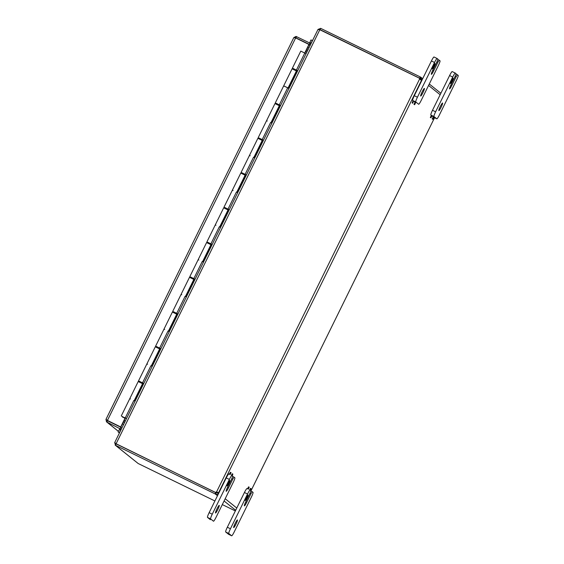 <?xml version="1.0" encoding="UTF-8"?>
<svg xmlns="http://www.w3.org/2000/svg" width="564" height="564" viewBox="0 0 564 564"><rect width="100%" height="100%" fill="white"/><g stroke="black" fill="none" stroke-linecap="round" stroke-linejoin="round"><path stroke-width="0.85" d="M451.997 81.04A3.031 0.374 -64 0 1 450.368 83.528A3.031 0.374 -64 0 1 451.362 80.638A3.031 0.374 -64 0 1 453.026 78.079A3.031 0.374 -64 0 1 451.997 81.04M456.107 76.753L457.411 74.772L458.194 75.4A4.843 0.599 -64 0 1 456.537 80.123L439.441 114.873A4.843 0.599 -64 0 1 436.839 118.842A4.843 0.599 -64 0 1 436.818 118.835L433.949 116.529A4.843 0.599 -64 0 1 435.612 111.799L452.709 77.056A4.843 0.599 -64 0 1 455.31 73.087A4.843 0.599 -64 0 1 455.324 73.094L456.1 73.722L455.268 76.084L450.996 84.769A4.244 0.522 -64 0 0 449.557 88.915A4.244 0.522 -64 0 0 451.834 85.439L456.107 76.753L455.162 76.295M455.289 73.08L452.215 71.579A4.843 0.599 116 0 0 452.201 71.572A4.843 0.599 116 0 0 449.6 75.541L432.496 110.283A4.843 0.599 116 0 0 430.84 115.014L431.982 115.733L430.966 117.82L431.982 115.733M431.975 115.923L433.836 117.213L432.821 119.307L433.836 117.213M441.147 107.16A4.244 0.522 -64 0 1 438.87 110.636A4.244 0.522 -64 0 1 440.258 106.589A4.244 0.522 -64 0 1 442.592 103.008A4.244 0.522 -64 0 1 441.147 107.16M228.646 483.418A3.031 0.374 -64 0 1 227.017 485.9A3.031 0.374 -64 0 1 228.011 483.01A3.031 0.374 -64 0 1 229.675 480.45A3.031 0.374 -64 0 1 228.646 483.418M232.756 479.132L234.06 477.144L234.843 477.771A4.843 0.599 -64 0 1 233.186 482.502L216.082 517.244A4.843 0.599 -64 0 1 213.481 521.214L210.598 518.901A4.843 0.599 -64 0 1 212.261 514.178L229.358 479.428A4.843 0.599 -64 0 1 231.959 475.459A4.843 0.599 -64 0 1 231.973 475.466L232.749 476.094L231.917 478.455L227.644 487.141A4.244 0.522 -64 0 0 226.206 491.293A4.244 0.522 -64 0 0 228.483 487.818L232.756 479.132L231.811 478.667M228.85 473.943L228.864 473.95A4.843 0.599 116 0 0 228.85 473.943A4.843 0.599 116 0 0 226.249 477.912L209.145 512.662A4.843 0.599 116 0 0 207.489 517.385L210.358 519.691A4.843 0.599 116 0 0 210.372 519.698A4.843 0.599 116 0 0 210.393 519.705M217.796 509.532A4.244 0.522 -64 0 1 215.518 513.007A4.244 0.522 -64 0 1 216.907 508.968A4.244 0.522 -64 0 1 219.241 505.386A4.244 0.522 -64 0 1 217.796 509.532M433.815 66.453A3.031 0.374 -64 0 1 432.186 68.942A3.031 0.374 -64 0 1 433.18 66.051A3.031 0.374 -64 0 1 434.844 63.492A3.031 0.374 -64 0 1 433.815 66.453M437.925 62.167L439.229 60.186L440.012 60.813A4.843 0.599 -64 0 1 438.355 65.537L421.259 100.286A4.843 0.599 -64 0 1 418.657 104.255A4.843 0.599 -64 0 1 418.643 104.248L415.767 101.943A4.843 0.599 -64 0 1 417.43 97.219L434.527 62.47A4.843 0.599 -64 0 1 437.128 58.501L437.918 59.135L437.086 61.497L432.814 70.183A4.244 0.522 -64 0 0 431.375 74.335A4.244 0.522 -64 0 0 433.653 70.86L437.925 62.167L436.987 61.709M437.114 58.494L434.033 56.992A4.843 0.599 116 0 0 434.019 56.985A4.843 0.599 116 0 0 431.418 60.954L414.314 95.697A4.843 0.599 116 0 0 412.658 100.427L413.165 100.836M413.793 101.337L415.654 102.634L414.639 104.721L415.654 102.634M437.128 58.501A4.843 0.599 -64 0 1 437.142 58.508L434.019 56.985M422.965 92.574A4.244 0.522 -64 0 1 420.688 96.049A4.244 0.522 -64 0 1 422.076 92.01A4.244 0.522 -64 0 1 424.41 88.421A4.244 0.522 -64 0 1 422.965 92.574M246.828 497.998A3.031 0.374 -64 0 1 245.199 500.487A3.031 0.374 -64 0 1 246.193 497.596A3.031 0.374 -64 0 1 247.857 495.037A3.031 0.374 -64 0 1 246.828 497.998M250.938 493.711L252.242 491.73L253.024 492.358A4.843 0.599 -64 0 1 251.368 497.081L234.264 531.831A4.843 0.599 -64 0 1 231.663 535.8L228.78 533.488A4.843 0.599 -64 0 1 230.443 528.764L247.54 494.015A4.843 0.599 -64 0 1 250.141 490.046A4.843 0.599 -64 0 1 250.155 490.053L250.931 490.68L250.099 493.042L245.826 501.727A4.244 0.522 -64 0 0 244.388 505.88A4.244 0.522 -64 0 0 246.665 502.404L250.938 493.711L249.993 493.253M228.54 534.277A4.843 0.599 116 0 0 228.554 534.284A4.843 0.599 116 0 0 228.575 534.291L231.663 535.8A4.843 0.599 -64 0 1 231.649 535.793L228.54 534.277L225.671 531.972L228.78 533.488M247.032 488.53L247.046 488.537A4.843 0.599 116 0 0 247.032 488.53A4.843 0.599 116 0 0 244.431 492.499L227.327 527.241A4.843 0.599 116 0 0 225.671 531.972M235.978 524.118A4.244 0.522 -64 0 1 233.7 527.594A4.244 0.522 -64 0 1 235.089 523.554A4.244 0.522 -64 0 1 237.423 519.966A4.244 0.522 -64 0 1 235.978 524.118M432.821 119.307L432.179 118.997L433.201 116.903M430.966 117.82L430.325 117.509L431.347 115.416M414.639 104.721L413.997 104.41L415.019 102.317M413.179 102.098L412.785 103.233L413.179 102.098M412.785 103.233L412.143 102.923L412.538 101.788L413.165 100.829L413.807 101.146M230.013 474.514L231.028 472.583L230.14 474.571M229.372 474.204L230.394 472.272L231.028 472.583M232.037 475.522L232.883 474.07L232.241 475.685M231.402 475.191L232.248 473.76L232.883 474.07M248.195 489.101L249.21 487.169L248.322 489.157M247.554 488.784L248.576 486.859L249.21 487.169M250.219 490.109L251.065 488.657L250.423 490.271M249.584 489.778L250.43 488.346L251.065 488.657M124.115 420.455L125.3 421.033M306.788 52.198L305.603 51.62M125.314 420.998L124.129 420.42M305.674 51.472L306.858 52.043M307.493 50.76L306.308 50.182M125.201 421.23L124.017 420.652M124.566 422.514L123.382 421.935M114.711 442.655L115.542 445.356L138.187 463.523L115.169 445.123L215.088 493.888L215.723 492.598L115.874 443.635M317.941 29.561L114.718 442.536L317.941 29.561L319.823 29.744L116.106 443.748L115.662 443.515L116.191 443.833M217.062 492.633L218.346 493.253C217.725 494.325 216.816 494.635 215.624 494.198L216.259 492.908L217.062 492.633L216.548 492.09A1.354 1.347 -51.3 0 0 215.786 492.548L116.057 443.854L114.76 442.479M319.654 29.666L320.26 29.829M320.712 28.397L318.054 29.391M116.057 443.854L215.786 492.548M420.25 76.944L420.793 77.233L421.71 79.954L419.588 78.199L420.258 76.923L320.62 28.327L320.084 29.688M138.187 463.523L214.898 500.966M116.085 444.002L115.451 445.285M421.964 80.151L419.567 79.094A1.354 1.347 128.7 0 1 419.468 78.22L319.823 29.744M419.468 78.22L419.609 78.333A1.354 1.347 -51.3 0 0 419.708 79.207L420.434 79.327M215.645 492.435A1.354 1.347 128.7 0 1 216.4 491.977L218.035 492.485L218.599 493.458M420.92 80.088L421.59 80.137L218.423 493.028L216.498 492.055L419.567 79.094M419.665 79.171L421.59 80.137M420.286 78.6L420.793 77.233L422.69 78.692M419.623 78.213L319.992 29.61M235.35 510.942L222.315 504.59M217.492 495.693L215.088 493.888M215.716 492.612L216.259 492.908M123.015 416.866L121.93 416.387L122.945 417.388M120.872 427.047L107.435 420.441L120.872 427.047L125.088 418.481L122.917 417.043M304.884 53.079L309.093 44.528L295.656 37.929L293.865 37.555L296.065 36.42L295.141 38.176L295.91 37.866L309.206 44.352L309.84 43.068L296.065 36.427M120.731 426.934L124.947 418.361M311.201 42.934L312.301 40.375L310.933 39.988L309.833 42.54L311.293 43.04M309.833 42.54L309.826 42.575A0.606 0.599 128.7 0 1 309.551 42.927M119.413 432.99L118.08 431.918L119.23 432.757L120.654 430.177L119.505 429.338L118.08 431.918M119.505 429.338L119.526 429.317A0.606 0.599 -51.3 0 0 119.307 428.421L121.119 429.303L121.753 428.02L120.795 427.251L107.498 420.765L106.864 422.055L121.119 429.303M120.654 430.177L120.675 430.156A2.037 2.023 -51.3 0 0 121.041 429.267M310.729 43.78A2.037 2.023 -51.3 0 0 311.194 42.963L309.826 42.575M309.065 44.584L310.165 45.12L309.206 44.352M310.165 45.12L310.799 43.837L309.84 43.068M120.167 428.541L120.795 427.251M107.266 419.99L107.393 420.702M295.656 37.929L107.435 420.441L105.99 419.369L293.865 37.513L105.962 419.383L106.497 421.816L118.391 431.354M107.435 420.441L107.012 420.173M296.544 36.582L295.91 37.866L296.502 38.345M304.736 52.981L308.952 44.415M288.627 88.28L297.313 70.627L293.548 68.688M271.531 123.03L280.216 105.376L276.409 103.409L276.134 104.072M254.434 157.772L263.12 140.126L259.348 138.187M237.338 192.521L246.017 174.868L242.252 172.929M220.235 227.264L228.921 209.618L225.156 207.679M203.139 262.013L211.824 244.36L208.06 242.421M186.042 296.763L194.728 279.109L190.963 277.171M168.946 331.505L177.632 313.859L173.867 311.92M151.85 366.255L160.536 348.601L156.764 346.663M134.754 400.997L143.432 383.351L139.632 381.384L139.357 382.047M126.456 418.678L124.489 417.508M186.36 296.932L185.464 296.467M190.942 277.213L195.081 279.215M193.043 278.2L193.692 278.553L193.022 278.242M203.456 262.189L202.561 261.717M208.038 242.471L212.177 244.466M209.829 244.085L210.153 243.429L210.788 243.803L210.125 243.493M220.552 227.44L219.657 226.975M225.135 207.721L229.273 209.716M227.243 208.708L227.884 209.061L227.221 208.751M237.655 192.691L236.753 192.225M242.231 172.979L246.369 174.974M244.339 173.959L244.987 174.311L244.318 174.001M254.752 157.948L253.849 157.476M259.327 138.229L263.473 140.225M261.125 139.844L261.449 139.188L262.084 139.562L261.414 139.252M271.848 123.199L270.946 122.733M306.041 53.707L300.795 51.098L292.42 68.124L297.665 70.733M139.646 381.454L143.785 383.449M141.754 382.434L142.403 382.794L141.733 382.484M135.071 401.173L134.169 400.708M156.743 346.705L160.888 348.707M158.851 347.692L159.499 348.044L158.829 347.734M152.167 366.424L151.265 365.958M173.839 311.962L177.984 313.958M175.947 312.942L176.595 313.295L175.926 312.985M169.263 331.681L168.361 331.209M276.423 103.48L280.569 105.482M278.531 104.467L279.18 104.819L278.51 104.509M126.519 418.544L124.475 417.529M288.944 88.456L283.699 85.848L288.049 87.984L296.424 70.958L292.082 68.822L283.699 85.848L284.355 86.292M295.628 69.717L296.276 70.07L295.606 69.76M293.527 68.737L292.42 68.124M130.481 399.009L129.826 398.565L138.201 381.539L142.544 383.682L134.176 400.687M147.578 364.266L146.922 363.822L155.297 346.797L159.647 348.933L151.272 365.937M138.927 381.842L139.223 381.236M164.674 329.517L164.018 329.073L172.394 312.047L176.743 314.183L168.375 331.195M156.024 347.1L156.327 346.493M181.77 294.768L181.114 294.33L189.497 277.305L193.84 279.441L185.471 296.445M173.12 312.35L173.423 311.744M198.866 260.025L198.211 259.581L206.593 242.555L210.936 244.691L202.568 261.703M190.223 277.601L190.519 276.994M215.97 225.276L215.314 224.832L223.689 207.806L228.032 209.949L219.664 226.954M207.319 242.858L207.615 242.252M233.066 190.533L232.41 190.089L240.786 173.063L245.128 175.2L236.76 192.204M224.416 208.109L224.712 207.503M250.162 155.784L249.507 155.34L257.882 138.314L262.232 140.45L253.856 157.462M241.512 173.367L241.808 172.76M267.258 121.041L266.603 120.597L274.978 103.572L279.328 105.708L270.96 122.712M258.608 138.617L258.911 138.011M275.704 103.868L276.007 103.261M292.808 69.125L293.104 68.519M124.341 417.515L123.044 417.184M124.235 417.727L122.994 416.902M457.404 74.765L456.072 74.117L457.411 74.772M450.89 84.981L451.834 85.439M449.6 75.541L452.709 77.056M435.612 111.799L432.496 110.283M430.84 115.014L433.949 116.529M436.818 118.835L433.836 117.375L436.839 118.842M234.053 477.144L232.721 476.495L234.06 477.144M227.539 487.352L228.483 487.818M226.249 477.912L229.358 479.428M212.261 514.178L209.145 512.662M207.489 517.385L210.598 518.901M439.222 60.186L437.89 59.537L439.229 60.186M432.708 70.394L433.653 70.86M431.418 60.954L434.527 62.47M417.43 97.219L414.314 95.697M412.658 100.427L415.767 101.943M252.235 491.73L250.902 491.082L252.242 491.73M245.721 501.939L246.665 502.404M244.431 492.499L247.54 494.015M230.443 528.764L227.327 527.241M122.487 423.754L123.544 424.6M250.945 490.884L434.562 117.728L250.938 490.941M440.146 94.738L428.562 85.446M235.674 510.279L224.091 500.987M225.191 498.745L236.781 508.044M307.07 48.645L308.12 49.491M121.838 428.055L120.132 426.687M110.847 422.154A2.418 2.404 128.7 0 1 110.332 422.147M120.767 430.233L119.526 429.317M310.038 45.592L308.987 44.746M106.864 422.055L118.412 431.312M108.591 421.054L108.937 421.47M193.84 278.538L202.222 261.513M210.936 243.789L219.318 226.763M228.039 209.047L236.415 192.021M245.136 174.297L253.511 157.271M262.232 139.548L270.607 122.522M125.278 417.868L133.83 400.496M279.328 104.805L287.711 87.78M176.743 313.281L185.119 296.255M159.647 348.03L168.023 331.005M142.551 382.78L150.926 365.754M296.424 70.056L304.807 53.03M455.31 73.087L452.201 71.572M440.872 93.279L429.282 83.98M307.923 46.911L308.973 47.75M298.398 39.269L297.51 38.838M275.324 102.874L283.699 85.848M258.227 137.623L266.603 120.597M241.131 172.365L249.507 155.34M224.028 207.115L232.41 190.089M206.932 241.857L215.314 224.832M189.835 276.607L198.211 259.581M172.739 311.356L181.114 294.33M155.643 346.099L164.018 329.073M121.274 415.943L129.826 398.565M138.547 380.848L146.922 363.822M141.444 383.069L141.761 382.42M158.54 348.326L158.865 347.671M175.637 313.577L175.961 312.921M192.733 278.827L193.057 278.179M226.932 209.336L227.25 208.687M244.029 174.593L244.346 173.938M278.221 105.094L278.546 104.446M295.317 70.352L295.642 69.696M156.454 347.297L156.778 346.648M173.55 312.548L173.874 311.899M190.646 277.805L190.97 277.157M207.749 243.056L208.067 242.407M224.846 208.313L225.163 207.658M241.942 173.564L242.259 172.915M259.038 138.815L259.362 138.166M293.238 69.323L293.555 68.674"/></g></svg>
